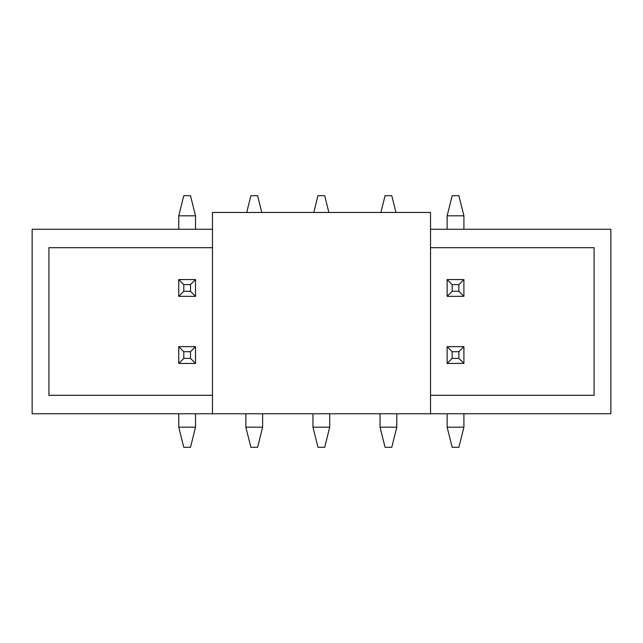 <?xml version="1.0" encoding="UTF-8"?>
<svg xmlns="http://www.w3.org/2000/svg" width="643" height="643" viewBox="0 0 643 643"><rect width="100%" height="100%" fill="white"/><g stroke="black" fill="none" stroke-linecap="round" stroke-linejoin="round"><path stroke-width="0.96" d="M212.471 229.246L32.15 229.246L32.15 413.754L610.85 413.754L610.85 229.246L430.529 229.246M212.471 395.308L48.924 395.308L48.924 247.692L212.471 247.692M430.529 247.692L594.076 247.692L594.076 395.308L430.529 395.308M183.785 351.697L183.785 358.4L190.497 358.4L190.497 351.697L183.785 351.697L178.754 346.657L195.528 346.657L195.528 363.432L178.754 363.432L178.754 346.657M190.497 351.697L195.528 346.657M178.754 427.177L183.785 447.303L190.497 447.303L195.528 427.177L178.754 427.177L178.754 413.754M183.785 358.4L178.754 363.432M195.528 427.177L195.528 413.754M190.497 358.4L195.528 363.432M190.497 291.303L190.497 284.6L183.785 284.6L183.785 291.303L190.497 291.303L195.528 296.343L178.754 296.343L178.754 279.568L195.528 279.568L195.528 296.343M183.785 291.303L178.754 296.343M195.528 215.823L190.497 195.697L183.785 195.697L178.754 215.823L195.528 215.823L195.528 229.246M190.497 284.6L195.528 279.568M178.754 215.823L178.754 229.246M183.785 284.6L178.754 279.568M245.851 427.177L250.883 447.303L257.594 447.303L262.625 427.177L245.851 427.177L245.851 413.754M262.625 427.177L262.625 413.754M312.948 427.177L317.98 447.303L324.691 447.303L329.722 427.177L312.948 427.177L312.948 413.754M329.722 427.177L329.722 413.754M380.037 427.177L385.077 447.303L391.78 447.303L396.811 427.177L380.037 427.177L380.037 413.754M396.811 427.177L396.811 413.754M452.166 351.697L452.166 358.4L458.877 358.4L458.877 351.697L452.166 351.697L447.134 346.657L463.908 346.657L463.908 363.432L447.134 363.432L447.134 346.657M458.877 351.697L463.908 346.657M447.134 427.177L452.166 447.303L458.877 447.303L463.908 427.177L447.134 427.177L447.134 413.754M452.166 358.4L447.134 363.432M463.908 427.177L463.908 413.754M458.877 358.4L463.908 363.432M261.781 212.471L257.594 195.697L250.883 195.697L246.687 212.471M328.878 212.471L324.691 195.697L317.98 195.697L313.784 212.471M395.975 212.471L391.78 195.697L385.077 195.697L380.881 212.471M458.877 291.303L458.877 284.6L452.166 284.6L452.166 291.303L458.877 291.303L463.908 296.343L447.134 296.343L447.134 279.568L463.908 279.568L463.908 296.343M452.166 291.303L447.134 296.343M463.908 215.823L458.877 195.697L452.166 195.697L447.134 215.823L463.908 215.823L463.908 229.246M458.877 284.6L463.908 279.568M447.134 215.823L447.134 229.246M452.166 284.6L447.134 279.568M212.471 413.754L212.471 212.471L430.529 212.471L430.529 413.754"/></g></svg>
